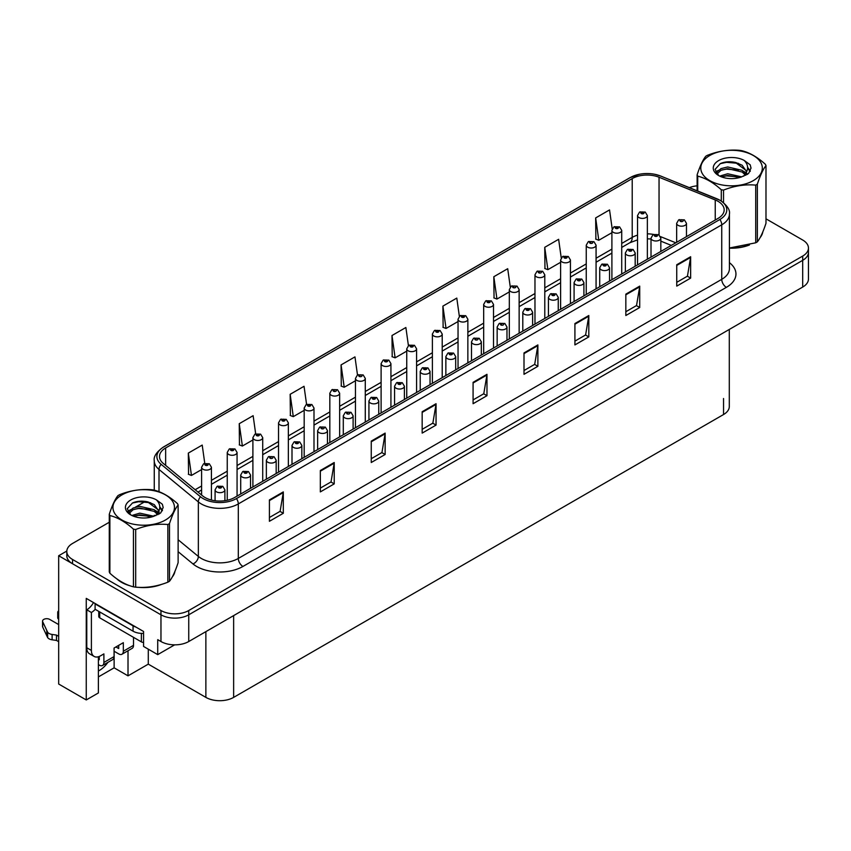 <?xml version="1.0" encoding="UTF-8"?>
<svg xmlns="http://www.w3.org/2000/svg" width="851" height="851" viewBox="0 0 851 851"><rect width="100%" height="100%" fill="white"/><g stroke="black" fill="none" stroke-linecap="round" stroke-linejoin="round"><path stroke-width="1.28" d="M98.386 656.759L98.386 692.948L86.259 699.947L86.259 598.391L143.564 631.485L143.564 646.441L157.722 654.621L157.722 639.654L160.967 641.526A19.637 11.34 0 0 0 188.741 641.526L802.695 287.064A19.637 11.34 0 0 0 808.45 279.043L808.45 252.321A19.637 11.34 0 0 1 802.695 260.342A19.637 11.34 0 0 0 808.45 252.321L808.45 248.045A19.637 11.34 0 0 0 802.695 240.025L765.985 218.824M174.657 644.845L157.722 654.621M109.279 522.248L72.558 543.449A19.637 11.34 0 0 0 66.803 551.469A19.637 11.34 0 0 0 72.558 559.49L160.967 610.529A19.637 11.34 0 0 0 188.741 610.529L188.741 614.805L802.695 260.342L188.741 614.805A19.637 11.34 0 0 1 160.967 614.805A19.637 11.34 0 0 0 188.741 614.805L188.741 641.526M86.259 699.947L58.676 684.023L58.676 555.746L160.967 614.805L72.558 563.766A19.637 11.34 0 0 1 66.803 555.746L66.803 551.469M66.825 551.044L58.676 555.746M729.296 329.443L729.296 406.523A19.637 11.34 180 0 1 723.541 414.533L233.642 697.384A19.637 11.34 180 0 1 205.868 697.384L148.287 664.142L148.287 649.175M148.287 664.142L128.012 675.843L128.012 650.749M98.386 676.907L114.13 667.822L128.012 675.843M98.386 671.003A20.945 12.095 120 0 0 107.917 662.344M114.13 667.822L114.13 651.26M116.821 578.84A31.423 18.137 0 0 0 121.48 582.275A31.423 18.137 0 0 0 129.863 585.743M718.042 201.304A20.945 12.095 180 0 1 724.169 209.857A20.945 12.095 180 0 1 718.042 218.409L234.61 497.516A20.945 12.095 180 0 1 202.644 495.899L163.296 463.455A20.945 12.095 180 0 1 159.509 456.519A20.945 12.095 180 0 1 165.637 447.966L632.219 178.593A20.945 12.095 180 0 1 659.046 177.231L715.244 199.953A20.945 12.095 180 0 1 718.042 201.304M719.893 200.24A23.562 13.605 0 0 0 716.744 198.709L660.546 175.997A23.562 13.605 0 0 0 654.887 174.317A23.562 13.605 0 0 0 639.175 174.317A23.562 13.605 0 0 0 630.368 177.519L163.786 446.903A23.562 13.605 0 0 0 161.147 464.327L200.496 496.761A23.562 13.605 0 0 0 236.461 498.58L719.893 219.473A23.562 13.605 0 0 0 719.893 200.24M269.416 499.92L269.416 521.301L283.309 513.281L283.309 491.899L269.416 499.92M269.416 517.504L280.117 511.334L283.245 492.612A5.234 3.021 -120 0 0 283.309 491.899M280.022 511.387L283.309 513.281M320.338 470.518L320.338 491.899L334.22 483.879L334.22 462.508L320.338 470.518M320.338 488.112L331.028 481.932L334.166 463.21A5.234 3.021 -120 0 0 334.22 462.508M330.933 481.985L334.22 483.879M371.249 441.126L371.249 462.508L385.141 454.487L385.141 433.106L371.249 441.126M371.249 458.71L381.95 452.541L385.077 433.819A5.234 3.021 -120 0 0 385.141 433.106M381.854 452.594L385.141 454.487M422.17 411.724L422.17 433.106L436.052 425.096L436.052 403.714L422.17 411.724M422.17 429.319L432.861 423.138L435.999 404.416A5.234 3.021 -120 0 0 436.052 403.714M432.765 423.192L436.052 425.096M676.747 264.746L676.747 286.127L690.64 278.107L690.64 256.725L676.747 264.746M676.747 282.33L687.448 276.16L690.576 257.438A5.234 3.021 -120 0 0 690.64 256.725M687.353 276.213L690.64 278.107M625.836 294.148L625.836 315.519L639.718 307.509L639.718 286.127L625.836 294.148M625.836 311.732L636.527 305.552L639.665 286.84A5.234 3.021 -120 0 0 639.718 286.127M636.431 305.605L639.718 307.509M574.914 323.54L574.914 344.921L588.807 336.9L588.807 315.519L574.914 323.54M574.914 341.123L585.616 334.954L588.743 316.232A5.234 3.021 -120 0 0 588.807 315.519M585.52 335.007L588.807 336.9M524.003 352.931L524.003 374.312L537.885 366.302L537.885 344.921L524.003 352.931M524.003 370.525L534.694 364.345L537.832 345.634A5.234 3.021 -120 0 0 537.885 344.921M534.598 364.398L537.885 366.302M473.082 382.333L473.082 403.714L486.974 395.694L486.974 374.312L473.082 382.333M473.082 399.917L483.783 393.747L486.91 375.025A5.234 3.021 -120 0 0 486.974 374.312M483.687 393.8L486.974 395.694M729.413 248.162A31.423 18.137 0 0 0 749.465 244.971M760.071 237.674A31.423 18.137 0 0 0 762.815 231.919M138.33 587.328A31.423 18.137 0 0 0 161.605 584.36M172.221 577.074A31.423 18.137 0 0 0 174.955 571.308M188.741 610.529L802.695 256.066A19.637 11.34 0 0 0 808.45 248.045M697.129 185.826A19.637 11.34 0 0 0 689.363 187.624M145.383 501.409L135.415 507.164M306.583 404.385L304.041 386.29L290.159 394.3L290.382 415.554M255.672 433.829L253.13 415.682L239.237 423.702L239.461 444.956M204.761 463.295L202.208 445.084L188.326 453.094L188.55 474.347M459.349 316.295L456.796 298.095L442.903 306.115L443.126 327.369M510.281 287.053L507.707 268.703L493.825 276.724L494.048 297.967M561.235 257.896L558.628 239.301L544.736 247.322L544.959 268.576M612.199 228.876L609.539 209.91L595.657 217.93L595.881 239.174M357.494 374.972L354.963 356.888L341.07 364.909L341.294 386.163M408.416 345.612L405.874 327.497L391.992 335.517L392.215 356.76M391.992 335.517L395.119 357.845L406.746 351.133M395.119 357.845L391.992 356.675M442.903 306.115L446.041 328.454L458.04 321.529M446.041 328.454L442.903 327.284M493.825 276.724L496.952 299.063L509.324 291.914M496.952 299.063L493.825 297.882M544.736 247.322L547.874 269.661L560.607 262.31M547.874 269.661L544.736 268.49M595.657 217.93L598.785 240.269L611.901 232.695M598.785 240.269L595.657 239.088M341.07 364.909L344.208 387.248L355.463 380.748M344.208 387.248L341.07 386.077M290.159 394.3L293.287 416.639L304.179 410.352M293.287 416.639L290.159 415.469M239.237 423.702L242.375 446.041L252.896 439.967M242.375 446.041L239.237 444.871M188.326 453.094L191.454 475.432L201.602 469.582M191.454 475.432L188.326 474.262M211.42 500.048L211.42 467.252A4.915 2.83 180 0 1 208.389 469.88A4.915 2.83 180 0 1 203.038 469.263A4.915 2.83 180 0 1 201.602 467.252L203.559 463.848A3.276 1.968 57.8 0 1 205.304 463.944A1.638 0.947 0 0 0 205.357 465.252A1.638 0.947 0 0 0 207.676 465.252A1.638 0.947 0 0 0 207.676 463.912A1.638 0.947 0 0 0 205.41 463.891L207.165 464.582L206.048 464.848L205.304 463.944M205.41 463.891A3.276 1.808 -117.9 0 0 203.878 463.667A3.276 1.808 -117.9 0 0 203.729 463.763M224.898 500.686L224.898 489.836A4.915 2.83 180 0 1 221.866 492.452A4.915 2.83 180 0 1 216.516 491.846A4.915 2.83 180 0 1 215.08 489.836L217.037 486.432A3.276 1.968 57.8 0 1 218.781 486.527A1.638 0.947 0 0 0 218.824 487.836A1.638 0.947 0 0 0 221.143 487.836A1.638 0.947 0 0 0 221.143 486.495A1.638 0.947 0 0 0 218.877 486.474L220.643 487.166L219.526 487.432L218.781 486.527M219.537 487.442L219.537 486.889M218.877 486.474A3.276 1.808 -117.9 0 0 217.345 486.251A3.276 1.808 -117.9 0 0 217.207 486.346M237.067 496.09L237.067 452.455A4.915 2.83 180 0 1 234.036 455.072A4.915 2.83 180 0 1 228.685 454.455A4.915 2.83 180 0 1 227.249 452.455L229.206 449.041A3.276 1.968 57.8 0 1 230.951 449.137A1.638 0.947 0 0 0 231.004 450.445A1.638 0.947 0 0 0 233.312 450.445A1.638 0.947 0 0 0 233.312 449.115A1.638 0.947 0 0 0 231.057 449.083L232.812 449.775L231.695 450.051L230.951 449.137M231.717 450.062L231.717 449.498M231.057 449.083A3.276 1.808 -117.9 0 0 229.525 448.86A3.276 1.808 -117.9 0 0 229.376 448.956M262.714 481.294L262.714 437.648A4.915 2.83 180 0 1 259.683 440.265A4.915 2.83 180 0 1 254.332 439.648A4.915 2.83 180 0 1 252.896 437.648L254.853 434.244A3.276 1.968 57.8 0 1 256.598 434.34A1.638 0.947 0 0 0 256.64 435.638A1.638 0.947 0 0 0 258.959 435.638A1.638 0.947 0 0 0 258.959 434.308A1.638 0.947 0 0 0 256.694 434.276L258.459 434.978L257.342 435.244L256.598 434.34M257.364 435.255L257.364 434.691M256.694 434.276A3.276 1.808 -117.9 0 0 255.162 434.053A3.276 1.808 -117.9 0 0 255.023 434.148M288.351 466.486L288.351 422.841A4.915 2.83 180 0 1 285.319 425.457A4.915 2.83 180 0 1 279.968 424.851A4.915 2.83 180 0 1 278.532 422.841L280.49 419.437A3.276 1.968 57.8 0 1 282.234 419.532A1.638 0.947 0 0 0 282.287 420.841A1.638 0.947 0 0 0 284.606 420.841A1.638 0.947 0 0 0 284.606 419.5A1.638 0.947 0 0 0 282.341 419.469L284.096 420.171L282.979 420.437L282.234 419.532M283 420.447L283 419.894M282.341 419.469A3.276 1.808 -117.9 0 0 280.809 419.256A3.276 1.808 -117.9 0 0 280.66 419.341M250.534 488.314L250.534 475.039A4.915 2.83 180 0 1 247.503 477.656A4.915 2.83 180 0 1 242.152 477.039A4.915 2.83 180 0 1 240.716 475.039L242.673 471.624A3.276 1.968 57.8 0 1 244.418 471.72A1.638 0.947 0 0 0 244.471 473.028A1.638 0.947 0 0 0 246.779 473.028A1.638 0.947 0 0 0 246.779 471.688A1.638 0.947 0 0 0 244.524 471.667L246.279 472.358L245.162 472.624L244.418 471.72M245.184 472.635L245.184 472.082M244.524 471.667A3.276 1.808 -117.9 0 0 242.992 471.443A3.276 1.808 -117.9 0 0 242.843 471.539M276.181 473.507L276.181 460.231A4.915 2.83 180 0 1 273.15 462.848A4.915 2.83 180 0 1 267.799 462.231A4.915 2.83 180 0 1 266.363 460.231L268.32 456.817A3.276 1.968 57.8 0 1 270.065 456.923A1.638 0.947 0 0 0 270.118 458.221A1.638 0.947 0 0 0 272.426 458.221A1.638 0.947 0 0 0 272.426 456.891A1.638 0.947 0 0 0 270.161 456.859L270.831 457.274M270.161 456.859A3.276 1.808 -117.9 0 0 268.639 456.636A3.276 1.808 -117.9 0 0 268.49 456.732M270.788 457.817L270.065 456.923M301.828 458.71L301.828 445.424A4.915 2.83 180 0 1 298.797 448.041A4.915 2.83 180 0 1 293.446 447.424A4.915 2.83 180 0 1 291.999 445.424L293.967 442.02A3.276 1.968 57.8 0 1 295.712 442.116A1.638 0.947 0 0 0 295.754 443.424A1.638 0.947 0 0 0 298.073 443.424A1.638 0.947 0 0 0 298.073 442.084A1.638 0.947 0 0 0 295.808 442.052L297.573 442.754L296.446 443.02L295.712 442.116M296.467 443.031L296.467 442.477M295.808 442.052A3.276 1.808 -117.9 0 0 294.276 441.839A3.276 1.808 -117.9 0 0 294.138 441.924M327.465 443.903L327.465 430.617A4.915 2.83 180 0 1 324.433 433.233A4.915 2.83 180 0 1 319.082 432.627A4.915 2.83 180 0 1 317.646 430.617L319.604 427.213A3.276 1.968 57.8 0 1 321.348 427.308A1.638 0.947 0 0 0 321.401 428.617A1.638 0.947 0 0 0 323.71 428.617A1.638 0.947 0 0 0 323.71 427.276A1.638 0.947 0 0 0 321.455 427.245L322.114 427.67M321.455 427.245A3.276 1.808 -117.9 0 0 319.923 427.032A3.276 1.808 -117.9 0 0 319.774 427.117M322.072 428.202L321.348 427.308M133.522 637.335L133.522 645.345L123.331 651.228A6.542 3.776 60 0 1 121.98 654.228A6.542 3.776 60 0 1 118.704 653.898L114.077 651.228M123.331 651.228L123.331 642.675L114.077 648.026L114.077 656.578L103.896 662.45L103.896 653.898L100.652 655.77A13.095 7.563 -60 0 1 94.11 656.419A13.095 7.563 -60 0 1 91.397 650.43L91.397 612.475L86.77 609.805A13.095 7.563 120 0 0 93.493 602.572M115.927 646.951L118.704 648.558L118.704 645.356M136.022 627.123A13.095 7.563 180 0 1 133.054 625.836L95.099 603.923A13.095 7.563 0 0 0 95.493 603.731M95.099 603.923L95.099 609.273L133.054 631.187A13.095 7.563 0 0 0 143.564 633.367M94.11 656.419L89.483 653.749A13.095 7.563 -60 0 1 86.77 647.76L86.77 609.805M95.206 609.337A13.095 7.563 -60 0 1 91.397 612.475M98.386 659.27L99.269 659.78L99.269 656.451M58.676 641.686L56.474 640.42L56.474 635.069L58.676 636.346M103.896 662.45A6.542 3.776 60 0 1 102.535 665.45A6.542 3.776 60 0 1 99.269 665.131L98.386 664.62M58.676 624.581L49.688 619.4A4.181 2.415 180 0 0 45.135 618.879A4.181 2.415 180 0 0 42.55 621.102A4.181 2.415 180 0 0 42.688 621.73L47.656 632.272A6.542 3.776 0 0 0 52.113 634.452L56.474 635.069M56.474 640.42L52.113 639.803L52.113 634.452M47.656 632.272L47.656 637.612L42.688 627.07A4.181 2.415 0 0 1 42.55 626.453L42.55 621.102M47.656 637.612A6.542 3.776 0 0 0 52.113 639.803M102.535 665.45L112.726 659.568A6.542 3.776 -120 0 0 114.077 656.578M46.773 630.527L46.773 635.867M121.98 654.228L132.16 648.345A6.542 3.776 -120 0 0 133.522 645.345M58.676 613.879A4.181 2.415 180 0 1 57.719 612.348A4.181 2.415 180 0 1 58.676 610.816M57.719 612.348L57.719 617.688A4.181 2.415 0 0 0 58.676 619.23M761.73 234.397A31.093 17.956 180 0 1 761.39 235.11M746.338 245.854A31.093 17.956 180 0 1 730.488 248.003M173.87 573.797A31.093 17.956 180 0 1 173.54 574.51M158.488 585.243A31.093 17.956 180 0 1 142.638 587.392M126.001 584.212A31.093 17.956 180 0 1 121.714 582.148A31.093 17.956 180 0 1 118.895 580.276M98.769 611.39L98.769 616.486A3.276 1.893 0 0 0 99.727 617.826L141.383 641.877A3.276 1.893 0 0 0 143.564 642.431M709.798 155.499A30.764 17.765 -0 0 0 709.798 180.625A30.764 17.765 -0 0 0 753.305 180.625A30.764 17.765 -0 0 0 753.305 155.499A30.764 17.765 -0 0 0 709.798 155.499M729.413 248.003L755.72 242.801A35.348 20.413 -0 0 0 756.55 242.333A35.348 20.413 -0 0 0 757.358 241.854C760.22 238.269 763.092 232.078 765.985 223.27L765.985 165.583A35.348 20.413 -0 0 0 765.379 164.296C757.507 157.158 749.657 152.627 741.817 150.691A35.348 20.413 -0 0 0 739.583 150.34C728.807 149.425 718.074 151.084 707.394 155.329A35.348 20.413 -0 0 0 706.564 155.786A35.348 20.413 -0 0 0 705.756 156.265C702.862 159.903 699.99 166.094 697.129 174.849A35.348 20.413 -0 0 0 697.724 176.146L697.724 191.007M721.286 200.996L721.286 189.752C713.415 182.614 705.564 178.082 697.724 176.146M721.286 189.752A35.348 20.413 -0 0 0 723.531 190.092L723.531 202.623M755.72 242.801L755.72 185.114C745.029 184.178 734.307 185.837 723.531 190.092M755.72 185.114A35.348 20.413 -0 0 0 756.55 184.646A35.348 20.413 -0 0 0 757.358 184.167L757.358 241.854M741.732 176.859L727.679 173.753L719.712 176.104M739.774 177.497L727.679 175.444L721.499 176.88M745.582 173.881L742.136 170.328L727.679 166.956L720.978 168.626L717.095 171.934L716.595 173.732M745.029 174.732L742.136 172.03L727.679 168.658L720.978 170.328L716.904 174.072M743.71 176.2L746.008 173.019L746.518 170.774L735.296 162.413C729.701 161.264 724.722 161.669 720.35 163.594L715.085 169.338L718.627 175.487M745.731 175.306L746.518 172.125M746.476 171.445L742.136 165.232L735.689 162.488M718.616 160.594A18.286 10.563 -0 0 0 718.616 175.529A18.286 10.563 -0 0 0 741.487 176.923L748.614 173.466L751.018 168.062L750.199 164.828L744.2 160.435A18.286 10.563 -0 0 0 718.616 160.594M744.2 160.435C748.018 164.307 748.614 168.498 746.008 173.008M697.129 190.762L697.129 174.849M765.985 165.583C763.113 169.168 760.241 175.359 757.358 184.167M738.434 176.923L726.52 175.902L721.776 176.763M747.135 174.519L746.306 173.849M745.795 173.476L744.944 172.923M738.434 170.136L726.52 169.115L721.776 169.977M717.191 171.774L715.797 172.636M750.114 171.445L747.603 168.147M738.487 163.36L726.52 162.328L720.137 163.7M751.018 168.221L750.199 164.828M747.678 174.157L746.455 173.115M746.082 172.838L743.157 171.083M718.35 170.349L715.478 172.008M750.316 171.04L747.603 167.296M121.948 494.888A30.764 17.765 -0 0 0 121.948 520.014A30.764 17.765 -0 0 0 165.456 520.014A30.764 17.765 -0 0 0 165.456 494.888A30.764 17.765 -0 0 0 121.948 494.888M118.704 495.186A35.348 20.413 -0 0 0 117.906 495.665C115.013 499.292 112.141 505.494 109.279 514.249A35.348 20.413 -0 0 0 109.875 515.536L109.875 573.223C117.715 580.329 125.565 584.86 133.437 586.818A35.348 20.413 -0 0 0 135.681 587.169C146.361 588.105 157.095 586.445 167.86 582.19A35.348 20.413 -0 0 0 168.7 581.722A35.348 20.413 -0 0 0 169.498 581.244C172.37 577.659 175.242 571.468 178.125 562.66L178.125 504.983A35.348 20.413 -0 0 0 177.529 503.686C169.657 496.558 161.796 492.016 153.967 490.08A35.348 20.413 -0 0 0 151.723 489.74C140.958 488.814 130.224 490.474 119.544 494.718A35.348 20.413 -0 0 0 118.704 495.186M133.437 586.818L133.437 529.141C125.565 522.003 117.715 517.472 109.875 515.536M133.437 529.141A35.348 20.413 -0 0 0 135.681 529.492L135.681 587.169M167.86 582.19L167.86 524.514C157.18 523.578 146.446 525.237 135.681 529.492M167.86 524.514A35.348 20.413 -0 0 0 168.7 524.046A35.348 20.413 -0 0 0 169.498 523.567L169.498 581.244M109.279 514.249L109.279 571.925A35.348 20.413 -0 0 0 109.875 573.223M153.882 516.249L139.83 513.142L131.852 515.493M151.925 516.887L139.83 514.834L133.65 516.27M157.733 513.281L154.286 509.717L139.83 506.356L133.118 508.026L129.246 511.334L128.746 513.132M157.18 514.121L154.286 511.419L139.83 508.047L133.118 509.717L129.044 513.461M155.861 515.589L158.158 512.408L158.669 510.164L147.446 501.803C141.851 500.665 136.862 501.058 132.501 502.984L127.235 508.728L130.767 514.887A18.286 10.563 -0 0 0 153.637 516.323L160.765 512.866L163.169 507.451L162.35 504.228L156.35 499.824A18.286 10.563 -0 0 0 130.767 499.984A18.286 10.563 -0 0 0 130.767 514.919M157.882 514.706L158.669 511.515M158.616 510.834L154.286 504.632L147.84 501.877M156.35 499.824C160.158 503.696 160.765 507.887 158.158 512.398M178.125 504.983C175.263 508.558 172.391 514.759 169.498 523.567M150.584 516.323L138.66 515.302L133.926 516.163M159.286 513.908L158.456 513.238M157.946 512.876L157.095 512.313M150.584 509.536L138.66 508.515L133.926 509.377M129.341 511.164L127.937 512.025M162.264 510.834L159.754 507.536M150.627 502.76L138.66 501.718L132.288 503.09M163.169 507.621L162.35 504.228M159.828 513.557L158.605 512.504M158.233 512.228L155.308 510.472M130.49 509.738L127.629 511.408M162.467 510.44L159.743 506.685M313.998 451.679L313.998 408.033A4.915 2.83 180 0 1 310.966 410.661A4.915 2.83 180 0 1 305.615 410.044A4.915 2.83 180 0 1 304.179 408.033L306.137 404.629A3.276 1.968 57.8 0 1 307.881 404.725A1.638 0.947 0 0 0 307.934 406.033A1.638 0.947 0 0 0 310.243 406.033A1.638 0.947 0 0 0 310.243 404.693A1.638 0.947 0 0 0 307.977 404.672L309.743 405.363L308.626 405.629L307.881 404.725M308.647 405.64L308.647 405.087M307.977 404.672A3.276 1.808 -117.9 0 0 306.456 404.448A3.276 1.808 -117.9 0 0 306.307 404.544M339.645 436.871L339.645 393.236A4.915 2.83 180 0 1 336.613 395.853A4.915 2.83 180 0 1 331.262 395.236A4.915 2.83 180 0 1 329.826 393.236L331.784 389.822A3.276 1.968 57.8 0 1 333.528 389.918A1.638 0.947 0 0 0 333.571 391.226A1.638 0.947 0 0 0 335.89 391.226A1.638 0.947 0 0 0 335.89 389.896A1.638 0.947 0 0 0 333.624 389.864L334.283 390.279M333.624 389.864A3.276 1.808 -117.9 0 0 332.092 389.641A3.276 1.808 -117.9 0 0 331.954 389.737M334.252 390.811L333.528 389.918M365.281 422.064L365.281 378.429A4.915 2.83 180 0 1 362.249 381.046A4.915 2.83 180 0 1 356.899 380.429A4.915 2.83 180 0 1 355.463 378.429L357.42 375.014A3.276 1.968 57.8 0 1 359.165 375.121A1.638 0.947 0 0 0 359.218 376.419A1.638 0.947 0 0 0 361.537 376.419A1.638 0.947 0 0 0 361.537 375.089A1.638 0.947 0 0 0 359.271 375.057L359.93 375.472M359.271 375.057A3.276 1.808 -117.9 0 0 357.739 374.834A3.276 1.808 -117.9 0 0 357.59 374.929M359.888 376.014L359.165 375.121M353.112 429.095L353.112 415.809A4.915 2.83 180 0 1 350.08 418.437A4.915 2.83 180 0 1 344.729 417.82A4.915 2.83 180 0 1 343.293 415.809L345.251 412.405A3.276 1.968 57.8 0 1 346.995 412.501A1.638 0.947 0 0 0 347.048 413.809A1.638 0.947 0 0 0 349.357 413.809A1.638 0.947 0 0 0 349.357 412.469A1.638 0.947 0 0 0 347.091 412.448L347.761 412.863M347.091 412.448A3.276 1.808 -117.9 0 0 345.559 412.224A3.276 1.808 -117.9 0 0 345.421 412.32M347.719 413.395L346.995 412.501M378.748 414.288L378.748 401.012A4.915 2.83 180 0 1 375.727 403.629A4.915 2.83 180 0 1 370.376 403.012A4.915 2.83 180 0 1 368.93 401.012L370.898 397.598A3.276 1.968 57.8 0 1 372.642 397.694A1.638 0.947 0 0 0 372.685 399.002A1.638 0.947 0 0 0 375.004 399.002A1.638 0.947 0 0 0 375.004 397.672A1.638 0.947 0 0 0 372.738 397.64L374.504 398.332L373.376 398.608L372.642 397.694M372.738 397.64A3.276 1.808 -117.9 0 0 371.206 397.417A3.276 1.808 -117.9 0 0 371.068 397.513M404.395 399.491L404.395 386.205A4.915 2.83 180 0 1 401.364 388.822A4.915 2.83 180 0 1 396.013 388.205A4.915 2.83 180 0 1 394.577 386.205L396.534 382.801A3.276 1.968 57.8 0 1 398.279 382.897A1.638 0.947 0 0 0 398.332 384.195A1.638 0.947 0 0 0 400.64 384.195A1.638 0.947 0 0 0 400.64 382.865A1.638 0.947 0 0 0 398.385 382.833L400.14 383.535L399.023 383.801L398.279 382.897M399.045 383.812L399.045 383.248M398.385 382.833A3.276 1.808 -117.9 0 0 396.853 382.61A3.276 1.808 -117.9 0 0 396.704 382.705M390.928 407.267L390.928 363.622A4.915 2.83 180 0 1 387.896 366.238A4.915 2.83 180 0 1 382.546 365.622A4.915 2.83 180 0 1 381.11 363.622L383.067 360.218A3.276 1.968 57.8 0 1 384.812 360.313A1.638 0.947 0 0 0 384.865 361.622A1.638 0.947 0 0 0 387.173 361.622A1.638 0.947 0 0 0 387.173 360.281A1.638 0.947 0 0 0 384.907 360.25L386.673 360.952L385.556 361.218L384.812 360.313M385.577 361.228L385.577 360.675M384.907 360.25A3.276 1.808 -117.9 0 0 383.386 360.037A3.276 1.808 -117.9 0 0 383.237 360.122M416.575 392.46L416.575 348.814A4.915 2.83 180 0 1 413.543 351.431A4.915 2.83 180 0 1 408.193 350.825A4.915 2.83 180 0 1 406.746 348.814L408.714 345.41A3.276 1.968 57.8 0 1 410.459 345.506A1.638 0.947 0 0 0 410.501 346.814A1.638 0.947 0 0 0 412.82 346.814A1.638 0.947 0 0 0 412.82 345.474A1.638 0.947 0 0 0 410.554 345.453L412.32 346.144L411.203 346.41L410.459 345.506M410.554 345.453A3.276 1.808 -117.9 0 0 409.023 345.229A3.276 1.808 -117.9 0 0 408.884 345.325M442.212 377.653L442.212 334.007A4.915 2.83 180 0 1 439.18 336.634A4.915 2.83 180 0 1 433.829 336.017A4.915 2.83 180 0 1 432.393 334.007L434.35 330.603A3.276 1.968 57.8 0 1 436.095 330.699A1.638 0.947 0 0 0 436.148 332.007A1.638 0.947 0 0 0 438.456 332.007A1.638 0.947 0 0 0 438.456 330.667A1.638 0.947 0 0 0 436.201 330.645L437.957 331.337L436.84 331.603L436.095 330.699M436.861 331.613L436.861 331.06M436.201 330.645A3.276 1.808 -117.9 0 0 434.67 330.422A3.276 1.808 -117.9 0 0 434.521 330.518M467.859 362.845L467.859 319.21A4.915 2.83 180 0 1 464.827 321.827A4.915 2.83 180 0 1 459.476 321.21A4.915 2.83 180 0 1 458.04 319.21L459.997 315.795A3.276 1.968 57.8 0 1 461.742 315.891A1.638 0.947 0 0 0 461.795 317.2A1.638 0.947 0 0 0 464.103 317.2A1.638 0.947 0 0 0 464.103 315.87A1.638 0.947 0 0 0 461.838 315.838L463.604 316.529L462.487 316.806L461.742 315.891M462.508 316.817L462.508 316.253M461.838 315.838A3.276 1.808 -117.9 0 0 460.317 315.615A3.276 1.808 -117.9 0 0 460.168 315.71M462.487 316.806L462.465 316.274M493.506 348.048L493.506 304.403A4.915 2.83 180 0 1 490.474 307.02A4.915 2.83 180 0 1 485.123 306.403A4.915 2.83 180 0 1 483.676 304.403L485.644 300.999A3.276 1.968 57.8 0 1 487.389 301.094A1.638 0.947 0 0 0 487.432 302.403A1.638 0.947 0 0 0 489.75 302.403A1.638 0.947 0 0 0 489.75 301.063A1.638 0.947 0 0 0 487.485 301.031L489.251 301.733L488.123 301.999L487.389 301.094M488.144 302.009L488.144 301.456M487.485 301.031A3.276 1.808 -117.9 0 0 485.953 300.807A3.276 1.808 -117.9 0 0 485.815 300.903M430.042 384.684L430.042 371.398A4.915 2.83 180 0 1 427.011 374.014A4.915 2.83 180 0 1 421.66 373.408A4.915 2.83 180 0 1 420.224 371.398L422.181 367.994A3.276 1.968 57.8 0 1 423.926 368.089A1.638 0.947 0 0 0 423.968 369.398A1.638 0.947 0 0 0 426.287 369.398A1.638 0.947 0 0 0 426.287 368.058A1.638 0.947 0 0 0 424.021 368.026L425.787 368.728L424.67 368.994L423.926 368.089M424.692 369.004L424.692 368.451M424.021 368.026A3.276 1.808 -117.9 0 0 422.49 367.813A3.276 1.808 -117.9 0 0 422.351 367.898M455.679 369.877L455.679 356.59A4.915 2.83 180 0 1 452.658 359.207A4.915 2.83 180 0 1 447.307 358.601A4.915 2.83 180 0 1 445.86 356.59L447.817 353.186A3.276 1.968 57.8 0 1 449.562 353.282A1.638 0.947 0 0 0 449.615 354.59A1.638 0.947 0 0 0 451.934 354.59A1.638 0.947 0 0 0 451.934 353.25A1.638 0.947 0 0 0 449.668 353.229L451.424 353.92L450.307 354.186L449.562 353.282M450.328 354.197L450.328 353.644M449.668 353.229A3.276 1.808 -117.9 0 0 448.137 353.005A3.276 1.808 -117.9 0 0 447.998 353.101M481.326 355.069L481.326 341.794A4.915 2.83 180 0 1 478.294 344.41A4.915 2.83 180 0 1 472.943 343.793A4.915 2.83 180 0 1 471.507 341.794L473.464 338.379A3.276 1.968 57.8 0 1 475.209 338.475A1.638 0.947 0 0 0 475.262 339.783A1.638 0.947 0 0 0 477.571 339.783A1.638 0.947 0 0 0 477.571 338.453A1.638 0.947 0 0 0 475.315 338.421L475.975 338.836M475.315 338.421A3.276 1.808 -117.9 0 0 473.784 338.198A3.276 1.808 -117.9 0 0 473.635 338.294M475.932 339.368L475.209 338.475M506.973 340.262L506.973 326.986A4.915 2.83 180 0 1 503.941 329.603A4.915 2.83 180 0 1 498.59 328.986A4.915 2.83 180 0 1 497.154 326.986L499.111 323.571A3.276 1.968 57.8 0 1 500.856 323.678A1.638 0.947 0 0 0 500.899 324.976A1.638 0.947 0 0 0 503.218 324.976A1.638 0.947 0 0 0 503.218 323.646A1.638 0.947 0 0 0 500.952 323.614L501.622 324.029M500.952 323.614A3.276 1.808 -117.9 0 0 499.42 323.391A3.276 1.808 -117.9 0 0 499.282 323.486M501.579 324.571L500.856 323.678M532.609 325.465L532.609 312.179A4.915 2.83 180 0 1 529.577 314.796A4.915 2.83 180 0 1 524.237 314.179A4.915 2.83 180 0 1 522.791 312.179L524.748 308.775A3.276 1.968 57.8 0 1 526.492 308.87A1.638 0.947 0 0 0 526.546 310.179A1.638 0.947 0 0 0 528.865 310.179A1.638 0.947 0 0 0 528.865 308.839A1.638 0.947 0 0 0 526.599 308.807L528.354 309.509L527.237 309.775L526.492 308.87M526.599 308.807A3.276 1.808 -117.9 0 0 525.067 308.594A3.276 1.808 -117.9 0 0 524.918 308.679M519.142 333.241L519.142 289.595A4.915 2.83 180 0 1 516.11 292.212A4.915 2.83 180 0 1 510.76 291.606A4.915 2.83 180 0 1 509.324 289.595L511.281 286.191A3.276 1.968 57.8 0 1 513.025 286.287A1.638 0.947 0 0 0 513.079 287.595A1.638 0.947 0 0 0 515.387 287.595A1.638 0.947 0 0 0 515.387 286.255A1.638 0.947 0 0 0 513.132 286.223L513.791 286.649M513.132 286.223A3.276 1.808 -117.9 0 0 511.6 286.01A3.276 1.808 -117.9 0 0 511.451 286.096M513.749 287.181L513.025 286.287M544.789 318.434L544.789 274.788A4.915 2.83 180 0 1 541.757 277.415A4.915 2.83 180 0 1 536.407 276.798A4.915 2.83 180 0 1 534.971 274.788L536.928 271.384A3.276 1.968 57.8 0 1 538.672 271.48A1.638 0.947 0 0 0 538.715 272.788A1.638 0.947 0 0 0 541.034 272.788A1.638 0.947 0 0 0 541.034 271.448A1.638 0.947 0 0 0 538.768 271.426L539.438 271.841M538.768 271.426A3.276 1.808 -117.9 0 0 537.236 271.203A3.276 1.808 -117.9 0 0 537.098 271.299M539.396 272.373L538.672 271.48M570.425 303.626L570.425 259.991A4.915 2.83 180 0 1 567.404 262.608A4.915 2.83 180 0 1 562.054 261.991A4.915 2.83 180 0 1 560.607 259.991L562.564 256.576A3.276 1.968 57.8 0 1 564.319 256.672A1.638 0.947 0 0 0 564.362 257.981A1.638 0.947 0 0 0 566.681 257.981A1.638 0.947 0 0 0 566.681 256.651A1.638 0.947 0 0 0 564.415 256.619L566.17 257.31L565.053 257.576L564.319 256.672M564.415 256.619A3.276 1.808 -117.9 0 0 562.883 256.396A3.276 1.808 -117.9 0 0 562.745 256.491M596.072 288.819L596.072 245.184A4.915 2.83 180 0 1 593.041 247.801A4.915 2.83 180 0 1 587.69 247.184A4.915 2.83 180 0 1 586.254 245.184L588.211 241.769A3.276 1.968 57.8 0 1 589.956 241.875A1.638 0.947 0 0 0 590.009 243.173A1.638 0.947 0 0 0 592.317 243.173A1.638 0.947 0 0 0 592.317 241.844A1.638 0.947 0 0 0 590.062 241.812L590.722 242.227M590.062 241.812A3.276 1.808 -117.9 0 0 588.53 241.588A3.276 1.808 -117.9 0 0 588.381 241.684M590.679 242.769L589.956 241.875M621.719 274.022L621.719 230.376A4.915 2.83 180 0 1 618.688 232.993A4.915 2.83 180 0 1 613.337 232.376A4.915 2.83 180 0 1 611.901 230.376L613.858 226.972A3.276 1.968 57.8 0 1 615.603 227.068A1.638 0.947 0 0 0 615.645 228.376A1.638 0.947 0 0 0 617.964 228.376A1.638 0.947 0 0 0 617.964 227.036A1.638 0.947 0 0 0 615.698 227.004L617.464 227.706L616.347 227.972L615.603 227.068M616.369 227.983L616.369 227.43M615.698 227.004A3.276 1.808 -117.9 0 0 614.167 226.791A3.276 1.808 -117.9 0 0 614.028 226.877M647.356 259.215L647.356 215.569A4.915 2.83 180 0 1 644.335 218.186A4.915 2.83 180 0 1 638.984 217.579A4.915 2.83 180 0 1 637.537 215.569L639.495 212.165A3.276 1.968 57.8 0 1 641.239 212.261A1.638 0.947 0 0 0 641.292 213.569A1.638 0.947 0 0 0 643.611 213.569A1.638 0.947 0 0 0 643.611 212.229A1.638 0.947 0 0 0 641.346 212.207L643.101 212.899L641.984 213.165L641.239 212.261M642.005 213.175L642.005 212.622M641.346 212.207A3.276 1.808 -117.9 0 0 639.814 211.984A3.276 1.808 -117.9 0 0 639.675 212.08M558.256 310.658L558.256 297.371A4.915 2.83 180 0 1 555.224 299.988A4.915 2.83 180 0 1 549.874 299.382A4.915 2.83 180 0 1 548.438 297.371L550.395 293.967A3.276 1.968 57.8 0 1 552.139 294.063A1.638 0.947 0 0 0 552.193 295.371A1.638 0.947 0 0 0 554.501 295.371A1.638 0.947 0 0 0 554.501 294.031A1.638 0.947 0 0 0 552.246 293.999L554.001 294.701L552.884 294.967L552.139 294.063M552.246 293.999A3.276 1.808 -117.9 0 0 550.714 293.786A3.276 1.808 -117.9 0 0 550.565 293.872M583.903 295.85L583.903 282.564A4.915 2.83 180 0 1 580.871 285.191A4.915 2.83 180 0 1 575.521 284.574A4.915 2.83 180 0 1 574.085 282.564L576.042 279.16A3.276 1.968 57.8 0 1 577.786 279.256A1.638 0.947 0 0 0 577.829 280.564A1.638 0.947 0 0 0 580.148 280.564A1.638 0.947 0 0 0 580.148 279.224A1.638 0.947 0 0 0 577.882 279.202L579.648 279.894L578.531 280.16L577.786 279.256M578.552 280.17L578.552 279.617M577.882 279.202A3.276 1.808 -117.9 0 0 576.35 278.979A3.276 1.808 -117.9 0 0 576.212 279.075M609.539 281.043L609.539 267.767A4.915 2.83 180 0 1 606.508 270.384A4.915 2.83 180 0 1 601.157 269.767A4.915 2.83 180 0 1 599.721 267.767L601.678 264.353A3.276 1.968 57.8 0 1 603.423 264.448A1.638 0.947 0 0 0 603.476 265.757A1.638 0.947 0 0 0 605.795 265.757A1.638 0.947 0 0 0 605.795 264.427A1.638 0.947 0 0 0 603.529 264.395L605.284 265.087L604.167 265.363L603.423 264.448M604.189 265.374L604.189 264.81M603.529 264.395A3.276 1.808 -117.9 0 0 601.997 264.172A3.276 1.808 -117.9 0 0 601.848 264.267M604.167 265.363L604.146 264.831M635.186 266.246L635.186 252.96A4.915 2.83 180 0 1 632.155 255.577A4.915 2.83 180 0 1 626.804 254.96A4.915 2.83 180 0 1 625.368 252.96L627.325 249.556A3.276 1.968 57.8 0 1 629.07 249.651A1.638 0.947 0 0 0 629.123 250.949A1.638 0.947 0 0 0 631.431 250.949A1.638 0.947 0 0 0 631.431 249.62A1.638 0.947 0 0 0 629.176 249.588L630.931 250.29L629.814 250.556L629.07 249.651M629.836 250.566L629.836 250.003M629.176 249.588A3.276 1.808 -117.9 0 0 627.644 249.364A3.276 1.808 -117.9 0 0 627.495 249.46M660.833 251.439L660.833 238.152A4.915 2.83 180 0 1 657.802 240.769A4.915 2.83 180 0 1 652.451 240.163A4.915 2.83 180 0 1 651.015 238.152L652.972 234.748A3.276 1.968 57.8 0 1 654.717 234.844A1.638 0.947 0 0 0 654.759 236.153A1.638 0.947 0 0 0 657.078 236.153A1.638 0.947 0 0 0 657.078 234.812A1.638 0.947 0 0 0 654.813 234.78L656.578 235.482L655.461 235.748L654.717 234.844M655.483 235.759L655.483 235.206M654.813 234.78A3.276 1.808 -117.9 0 0 653.281 234.568A3.276 1.808 -117.9 0 0 653.142 234.653M686.47 236.631L686.47 223.345A4.915 2.83 180 0 1 683.438 225.972A4.915 2.83 180 0 1 678.087 225.355A4.915 2.83 180 0 1 676.651 223.345L678.609 219.941A3.276 1.968 57.8 0 1 680.353 220.037A1.638 0.947 0 0 0 680.406 221.345A1.638 0.947 0 0 0 682.725 221.345A1.638 0.947 0 0 0 682.725 220.005A1.638 0.947 0 0 0 680.46 219.984L681.119 220.398M680.46 219.984A3.276 1.808 -117.9 0 0 678.928 219.76A3.276 1.808 -117.9 0 0 678.779 219.856M681.077 220.93L680.353 220.037M802.695 287.064L802.695 256.066M160.967 641.526L160.967 610.529M233.642 697.384L233.642 615.603M723.541 414.533L723.541 398.502M205.868 697.384L205.868 631.644M729.413 262.661A32.732 18.892 180 0 1 726.371 287.351L242.939 566.458A6.542 3.776 60 0 1 238.312 558.447L721.744 279.341A26.179 15.116 0 0 0 729.413 268.65L729.413 214.133A26.179 15.116 180 0 1 721.744 224.824A6.542 3.776 -120 0 0 719.893 219.473M242.939 566.458A32.732 18.892 180 0 1 196.655 566.458A32.732 18.892 180 0 1 192.986 563.936L178.125 551.682M200.496 496.761A6.542 4.383 129.5 0 0 198.347 501.909L198.347 556.426A26.179 15.116 0 0 0 201.283 558.447A26.179 15.116 0 0 0 238.312 558.447L238.312 503.93A26.179 15.116 180 0 1 198.347 501.909L159.009 469.465A26.179 15.116 180 0 1 154.265 460.795L154.265 490.165M639.175 174.317L629.878 177.731A6.542 3.776 60 0 1 630.368 177.519M163.786 446.903A6.542 3.776 -120 0 0 163.296 447.105C156.467 452.041 153.457 456.604 154.265 460.795M161.147 464.327A6.542 4.383 129.5 0 0 159.009 469.465L159.009 491.697M236.461 498.58A6.542 3.776 60 0 1 238.312 503.93L721.744 224.824L721.744 279.341A6.542 3.776 60 0 0 726.371 287.351M148.127 517.695A32.732 18.892 180 0 1 148.787 515.876M72.558 559.49L72.558 563.766M159.009 510.791L159.009 514.078M154.265 515.312A26.179 15.116 0 0 0 154.308 516.121M178.125 539.747L198.347 556.426A6.542 4.383 -50.5 0 1 192.986 563.936M165.637 447.966L165.637 465.391M715.244 199.953L715.244 220.026M659.046 177.231L659.046 234.865M675.8 242.801L660.504 236.621M653.536 234.44A20.945 12.095 0 0 0 647.356 233.844M637.537 235.153A20.945 12.095 0 0 0 632.219 237.386L621.719 243.45M632.219 178.593L632.219 237.386A11.786 6.808 60 0 1 629.783 242.78L621.719 247.428M611.901 249.12L596.072 258.247M586.254 263.916L570.425 273.054M560.607 278.724L544.789 287.861M534.971 293.531L519.142 302.669M509.324 308.339L493.506 317.476M483.676 323.146L467.859 332.273M458.04 337.943L442.212 347.08M432.393 352.75L416.575 361.888M406.746 367.558L390.928 376.695M381.11 382.365L365.281 391.492M355.463 397.162L339.645 406.299M329.826 411.969L313.998 421.107M304.179 426.776L288.351 435.914M278.532 441.584L262.714 450.722M252.896 456.391L237.067 465.518M227.249 471.188L211.42 480.326M201.602 485.995L195.156 489.719M671.311 245.386L661.387 241.376A11.786 5.521 -68 0 1 660.833 241.067M473.082 383.014L486.91 375.025M524.003 353.612L537.832 345.634M574.914 324.22L588.743 316.232M625.836 294.818L639.665 286.84M676.747 265.427L690.576 257.438M422.17 412.405L435.999 404.416M371.249 441.807L385.077 433.819M320.338 471.199L334.166 463.21M269.416 500.59L283.245 492.612M133.054 625.836L133.054 631.187M91.397 650.43L86.77 647.76M42.688 621.73L42.688 627.07M141.383 641.877L141.383 633.378M99.727 617.826L99.727 611.943M729.413 214.133C730.296 210.059 727.286 205.495 720.382 200.442L660.748 176.061L654.887 174.317M629.878 177.731L163.296 447.105M661.387 241.376L660.833 241.163M651.015 238.993L647.356 238.823M637.537 239.865L629.783 242.78M611.901 253.098L596.072 262.236M586.254 267.905L570.425 277.043M560.607 282.713L544.789 291.85M534.971 297.52L519.142 306.647M509.324 312.317L493.506 321.455M483.676 327.124L467.859 336.262M458.04 341.932L442.212 351.069M432.393 356.739L416.575 365.877M406.746 371.536L390.928 380.674M381.11 386.343L365.281 395.481M355.463 401.151L339.645 410.288M329.826 415.958L313.998 425.096M304.179 430.766L288.351 439.893M278.532 445.562L262.714 454.7M252.896 460.37L237.067 469.507M227.249 475.177L211.42 484.315M201.602 489.985L197.996 492.069M211.42 467.252L209.303 463.752L203.878 463.667M201.602 495.048L201.602 467.252M224.898 489.836L222.781 486.336L217.345 486.251M215.08 500.739L215.08 489.836M237.067 452.455L234.95 448.945L229.525 448.86M227.249 500.26L227.249 452.455M262.714 437.648L260.597 434.148L255.162 434.053M252.896 486.953L252.896 437.648M288.351 422.841L286.234 419.341L280.809 419.256M278.532 472.156L278.532 422.841M250.534 475.039L248.418 471.528L242.992 471.443M240.716 493.984L240.716 475.039M276.181 460.231L274.065 456.721L268.639 456.636M266.363 479.177L266.363 460.231M301.828 445.424L299.712 441.924L294.276 441.839M291.999 464.38L291.999 445.424M327.465 430.617L325.348 427.117L319.923 427.032M317.646 449.573L317.646 430.617M313.998 408.033L311.881 404.533L306.456 404.448M304.179 457.349L304.179 408.033M339.645 393.236L337.528 389.726L332.092 389.641M329.826 442.541L329.826 393.236M365.281 378.429L363.164 374.929L357.739 374.834M355.463 427.734L355.463 378.429M353.112 415.809L350.995 412.31L345.559 412.224M343.293 434.765L343.293 415.809M378.748 401.012L376.642 397.502L371.206 397.417M368.93 419.958L368.93 401.012M404.395 386.205L402.278 382.705L396.853 382.61M394.577 405.15L394.577 386.205M390.928 363.622L388.811 360.122L383.386 360.037M381.11 412.937L381.11 363.622M416.575 348.814L414.458 345.315L409.023 345.229M406.746 398.13L406.746 348.814M442.212 334.007L440.095 330.507L434.67 330.422M432.393 383.322L432.393 334.007M467.859 319.21L465.742 315.7L460.317 315.615M458.04 368.515L458.04 319.21M493.506 304.403L491.389 300.903L485.953 300.807M483.676 353.708L483.676 304.403M430.042 371.398L427.925 367.898L422.49 367.813M420.224 390.354L420.224 371.398M455.679 356.59L453.572 353.091L448.137 353.005M445.86 375.546L445.86 356.59M481.326 341.794L479.209 338.283L473.784 338.198M471.507 360.739L471.507 341.794M506.973 326.986L504.856 323.476L499.42 323.391M497.154 345.931L497.154 326.986M532.609 312.179L530.503 308.679L525.067 308.594M522.791 331.135L522.791 312.179M519.142 289.595L517.025 286.096L511.6 286.01M509.324 338.911L509.324 289.595M544.789 274.788L542.672 271.288L537.236 271.203M534.971 324.103L534.971 274.788M570.425 259.991L568.319 256.481L562.883 256.396M560.607 309.296L560.607 259.991M596.072 245.184L593.955 241.684L588.53 241.588M586.254 294.489L586.254 245.184M621.719 230.376L619.602 226.877L614.167 226.791M611.901 279.692L611.901 230.376M647.356 215.569L645.249 212.069L639.814 211.984M637.537 264.884L637.537 215.569M558.256 297.371L556.139 293.872L550.714 293.786M548.438 316.327L548.438 297.371M583.903 282.564L581.786 279.064L576.35 278.979M574.085 301.52L574.085 282.564M609.539 267.767L607.423 264.257L601.997 264.172M599.721 286.713L599.721 267.767M635.186 252.96L633.07 249.46L627.644 249.364M625.368 271.905L625.368 252.96M660.833 238.152L658.717 234.653L653.281 234.568M651.015 257.108L651.015 238.152M686.47 223.345L684.353 219.845L678.928 219.76M676.651 242.301L676.651 223.345"/></g></svg>
